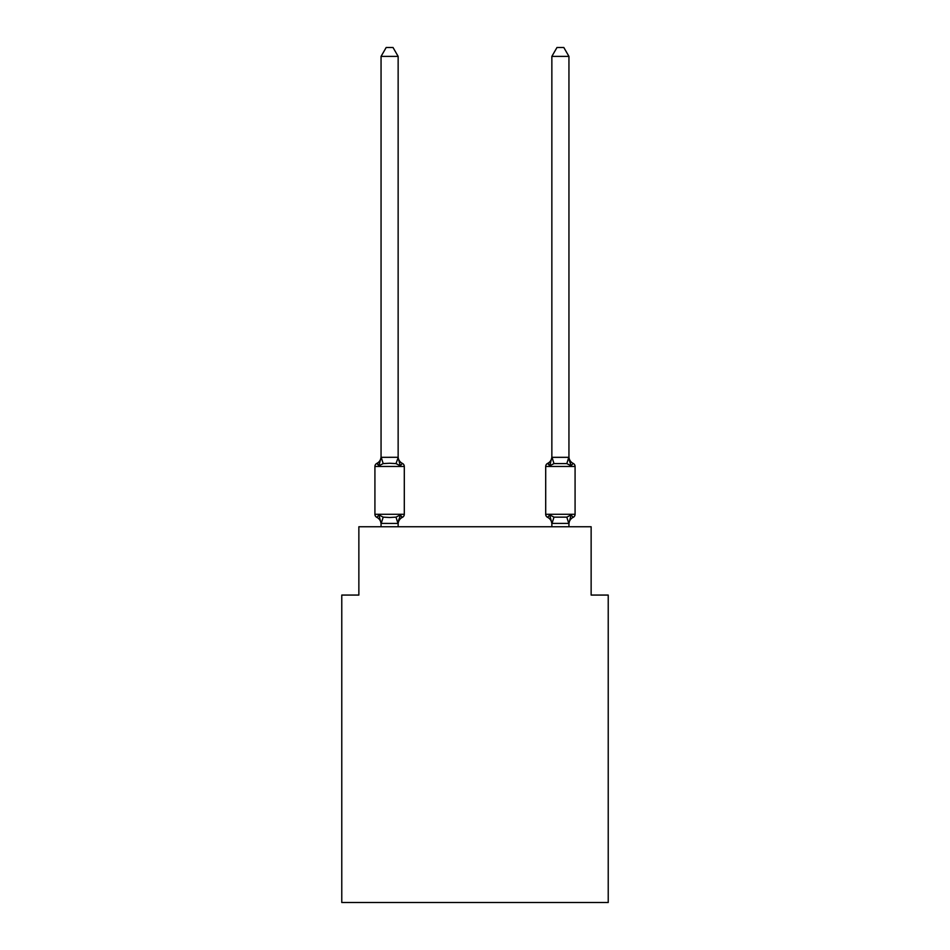 <?xml version="1.0" encoding="UTF-8"?>
<svg xmlns="http://www.w3.org/2000/svg" width="950" height="950" viewBox="0 0 950 950"><rect width="100%" height="100%" fill="white"/><g stroke="black" fill="none" stroke-linecap="round" stroke-linejoin="round"><path stroke-width="1.43" d="M608.226 902.5L608.226 595.068L591.138 595.068L591.138 526.751L358.863 526.751L358.863 595.068L341.774 595.068L341.774 902.5L608.226 902.5M398.145 56.382L381.057 56.382L386.187 47.5L393.015 47.5L398.145 56.382L398.145 457.639L400.282 465.797L402.372 463.386A3.42 3.42 0 0 1 404.296 466.462A3.42 3.42 0 0 0 402.372 463.386L400.282 465.797L402.372 463.386A3.42 3.42 0 0 1 404.296 466.462A3.42 3.42 0 0 0 402.372 463.386L400.282 465.797L402.372 463.386A3.42 3.42 0 0 1 404.296 466.462A3.42 3.42 0 0 0 402.372 463.386L400.282 465.797L402.372 463.386A3.42 3.42 0 0 1 404.296 466.462A3.42 3.42 0 0 0 402.372 463.386L400.282 465.797L402.372 463.386A3.42 3.42 0 0 1 404.296 466.462A3.42 3.42 0 0 0 402.372 463.386L400.282 465.797L402.372 463.386A3.42 3.42 0 0 1 404.296 466.462A3.42 3.42 0 0 0 402.372 463.386L400.282 465.797L402.372 463.386A3.42 3.42 0 0 1 404.296 466.462A3.42 3.42 0 0 0 402.372 463.386L400.282 465.797L402.372 463.386A3.42 3.42 0 0 1 404.296 466.462A3.42 3.42 0 0 0 402.372 463.386L400.282 465.797L402.372 463.386A3.42 3.42 0 0 1 404.296 466.462A3.42 3.42 0 0 0 402.372 463.386L400.282 465.797L402.372 463.386A3.42 3.42 0 0 1 404.296 466.462A3.42 3.42 0 0 0 402.372 463.386L400.282 465.797L402.372 463.386A3.42 3.42 0 0 1 404.296 466.462A3.42 3.42 0 0 0 402.372 463.386L400.282 465.797L402.372 463.386A3.42 3.42 0 0 1 404.296 466.462A3.42 3.42 0 0 0 402.372 463.386L400.282 465.797L402.372 463.386A3.42 3.42 0 0 1 404.296 466.462A3.42 3.42 0 0 0 402.372 463.386L400.282 465.797L402.372 463.386A3.42 3.42 0 0 1 404.296 466.462A3.42 3.42 0 0 0 402.372 463.386L400.282 465.797L402.372 463.386A3.42 3.42 0 0 1 404.296 466.462A3.42 3.42 0 0 0 402.372 463.386L400.282 465.797L402.372 463.386A3.42 3.42 0 0 1 404.296 466.462A3.42 3.42 0 0 0 402.372 463.386L400.282 465.797L402.372 463.386A3.42 3.42 0 0 1 404.296 466.462A3.42 3.42 0 0 0 402.372 463.386L400.282 465.797L402.372 463.386A3.42 3.42 0 0 1 404.296 466.462A3.42 3.42 0 0 0 402.372 463.386L400.282 465.797L402.372 463.386A3.42 3.42 0 0 1 404.296 466.462A3.42 3.42 0 0 0 402.372 463.386L400.282 465.797L402.372 463.386A3.42 3.42 0 0 1 404.296 466.462A3.42 3.42 0 0 0 402.372 463.386L400.282 465.797L402.372 463.386A3.42 3.42 0 0 1 404.296 466.462A3.42 3.42 0 0 0 402.372 463.386L400.282 465.797L402.372 463.386A3.42 3.42 0 0 1 404.296 466.462A3.42 3.42 0 0 0 402.372 463.386A3.42 3.42 0 0 1 404.296 466.462L404.296 514.283A3.42 3.42 0 0 1 402.372 517.358L400.282 514.947L402.372 517.358L400.282 514.947L402.372 517.358L400.282 514.947L402.372 517.358L400.282 514.947L402.372 517.358L400.282 514.947L402.372 517.358L400.282 514.947L402.372 517.358L400.282 514.947L402.372 517.358L400.282 514.947L402.372 517.358L400.282 514.947L402.372 517.358L400.282 514.947L402.372 517.358L400.282 514.947L402.372 517.358L400.282 514.947L402.372 517.358L400.282 514.947L402.372 517.358L400.282 514.947L402.372 517.358L400.282 514.947L402.372 517.358L400.282 514.947L402.372 517.358L400.282 514.947L402.372 517.358L400.282 514.947L402.372 517.358L400.282 514.947L398.003 523.45L381.057 523.414L378.931 514.947L376.841 517.358A3.42 3.42 0 0 1 374.918 514.283A3.42 3.42 0 0 0 376.841 517.358A3.42 3.42 0 0 1 374.918 514.283A3.42 3.42 0 0 0 376.841 517.358A3.42 3.42 0 0 1 374.918 514.283A3.42 3.42 0 0 0 376.841 517.358A3.42 3.42 0 0 1 374.918 514.283A3.42 3.42 0 0 0 376.841 517.358A3.42 3.42 0 0 1 374.918 514.283A3.42 3.42 0 0 0 376.841 517.358A3.42 3.42 0 0 1 374.918 514.283A3.42 3.42 0 0 0 376.841 517.358A3.42 3.42 0 0 1 374.918 514.283A3.42 3.42 0 0 0 376.841 517.358A3.42 3.42 0 0 1 374.918 514.283A3.42 3.42 0 0 0 376.841 517.358A3.42 3.42 0 0 1 374.918 514.283A3.42 3.42 0 0 0 376.841 517.358A3.42 3.42 0 0 1 374.918 514.283A3.42 3.42 0 0 0 376.841 517.358A3.42 3.42 0 0 1 374.918 514.283A3.42 3.42 0 0 0 376.841 517.358A3.42 3.42 0 0 1 374.918 514.283A3.42 3.42 0 0 0 376.841 517.358A3.42 3.42 0 0 1 374.918 514.283A3.42 3.42 0 0 0 376.841 517.358A3.42 3.42 0 0 1 374.918 514.283A3.42 3.42 0 0 0 376.841 517.358A3.42 3.42 0 0 1 374.918 514.283A3.42 3.42 0 0 0 376.841 517.358A3.42 3.42 0 0 1 374.918 514.283A3.42 3.42 0 0 0 376.841 517.358A3.42 3.42 0 0 1 374.918 514.283A3.42 3.42 0 0 0 376.841 517.358A3.42 3.42 0 0 1 374.918 514.283A3.42 3.42 0 0 0 376.841 517.358A3.42 3.42 0 0 1 374.918 514.283A3.42 3.42 0 0 0 376.841 517.358A3.42 3.42 0 0 1 374.918 514.283A3.42 3.42 0 0 0 376.841 517.358A3.42 3.42 0 0 1 374.918 514.283A3.42 3.42 0 0 0 376.841 517.358A3.42 3.42 0 0 1 374.918 514.283A3.42 3.42 0 0 0 376.841 517.358A3.42 3.42 0 0 1 374.918 514.283A3.42 3.42 0 0 0 376.841 517.358A3.42 3.42 0 0 1 374.918 514.283A3.42 3.42 0 0 0 376.841 517.358A3.42 3.42 0 0 1 374.918 514.283A3.42 3.42 0 0 0 376.841 517.358A3.42 3.42 0 0 1 374.918 514.283A3.42 3.42 0 0 0 376.841 517.358A3.42 3.42 0 0 1 374.918 514.283A3.42 3.42 0 0 0 376.841 517.358A3.42 3.42 0 0 1 374.918 514.283A3.42 3.42 0 0 0 376.841 517.358A3.42 3.42 0 0 1 374.918 514.283A3.42 3.42 0 0 0 376.841 517.358A3.42 3.42 0 0 1 374.918 514.283A3.42 3.42 0 0 0 376.841 517.358A3.42 3.42 0 0 1 374.918 514.283A3.42 3.42 0 0 0 376.841 517.358A3.42 3.42 0 0 1 374.918 514.283A3.42 3.42 0 0 0 376.841 517.358A3.42 3.42 0 0 1 374.918 514.283A3.42 3.42 0 0 0 376.841 517.358A3.42 3.42 0 0 1 374.918 514.283A3.42 3.42 0 0 0 376.841 517.358A3.42 3.42 0 0 1 374.918 514.283A3.42 3.42 0 0 0 376.841 517.358A3.42 3.42 0 0 1 374.918 514.283A3.42 3.42 0 0 0 376.841 517.358A3.42 3.42 0 0 1 374.918 514.283A3.42 3.42 0 0 0 376.841 517.358L378.931 514.947L376.841 517.358A3.42 3.42 0 0 1 374.918 514.283A3.42 3.42 0 0 0 376.841 517.358L378.931 514.947L376.841 517.358L378.931 514.947L376.841 517.358L378.931 514.947L376.841 517.358L378.931 514.947L376.841 517.358L378.931 514.947L376.841 517.358L378.931 514.947L376.841 517.358L378.931 514.947L376.841 517.358L378.931 514.947L376.841 517.358L378.931 514.947L376.841 517.358L378.931 514.947L376.841 517.358L378.931 514.947L376.841 517.358L378.931 514.947L376.841 517.358L378.931 514.947L376.841 517.358L378.931 514.947L376.841 517.358L378.931 514.947L376.841 517.358L378.931 514.947L376.841 517.358L378.931 514.947L376.841 517.358L378.931 514.947L376.841 517.358L378.931 514.947L383.194 517.144L389.607 517.489L396.008 517.144L400.282 514.947L402.372 517.358A3.42 3.42 0 0 0 404.296 514.283A3.42 3.42 0 0 1 402.372 517.358L401.399 516.883L402.372 517.358A3.42 3.42 0 0 0 404.296 514.283A3.42 3.42 0 0 1 402.372 517.358A3.42 3.42 0 0 0 404.296 514.283A3.42 3.42 0 0 1 402.372 517.358L401.399 516.883L402.372 517.358A3.42 3.42 0 0 0 404.296 514.283A3.42 3.42 0 0 1 402.372 517.358A3.42 3.42 0 0 0 404.296 514.283A3.42 3.42 0 0 1 402.372 517.358L401.399 516.883L402.372 517.358A3.42 3.42 0 0 0 404.296 514.283A3.42 3.42 0 0 1 402.372 517.358A3.42 3.42 0 0 0 404.296 514.283A3.42 3.42 0 0 1 402.372 517.358L401.399 516.883L402.372 517.358A3.42 3.42 0 0 0 404.296 514.283A3.42 3.42 0 0 1 402.372 517.358A3.42 3.42 0 0 0 404.296 514.283A3.42 3.42 0 0 1 402.372 517.358L401.399 516.883L402.372 517.358A3.42 3.42 0 0 0 404.296 514.283A3.42 3.42 0 0 1 402.372 517.358A3.42 3.42 0 0 0 404.296 514.283A3.42 3.42 0 0 1 402.372 517.358L401.399 516.883L402.372 517.358A3.42 3.42 0 0 0 404.296 514.283A3.42 3.42 0 0 1 402.372 517.358A3.42 3.42 0 0 0 404.296 514.283A3.42 3.42 0 0 1 402.372 517.358L401.399 516.883L402.372 517.358A3.42 3.42 0 0 0 404.296 514.283A3.42 3.42 0 0 1 402.372 517.358A3.42 3.42 0 0 0 404.296 514.283A3.42 3.42 0 0 1 402.372 517.358L401.399 516.883L402.372 517.358A3.42 3.42 0 0 0 404.296 514.283A3.42 3.42 0 0 1 402.372 517.358A3.42 3.42 0 0 0 404.296 514.283A3.42 3.42 0 0 1 402.372 517.358L401.399 516.883L402.372 517.358A3.42 3.42 0 0 0 404.296 514.283A3.42 3.42 0 0 1 402.372 517.358A3.42 3.42 0 0 0 404.296 514.283A3.42 3.42 0 0 1 402.372 517.358L401.399 516.883L402.372 517.358A3.42 3.42 0 0 0 404.296 514.283A3.42 3.42 0 0 1 402.372 517.358A3.42 3.42 0 0 0 404.296 514.283A3.42 3.42 0 0 1 402.372 517.358L401.399 516.883L402.372 517.358A3.42 3.42 0 0 0 404.296 514.283A3.42 3.42 0 0 1 402.372 517.358A3.42 3.42 0 0 0 404.296 514.283A3.42 3.42 0 0 1 402.372 517.358L401.399 516.883L402.372 517.358A3.42 3.42 0 0 0 404.296 514.283A3.42 3.42 0 0 1 402.372 517.358A3.42 3.42 0 0 0 404.296 514.283A3.42 3.42 0 0 1 402.372 517.358L401.399 516.883L402.372 517.358A3.42 3.42 0 0 0 404.296 514.283A3.42 3.42 0 0 1 402.372 517.358A3.42 3.42 0 0 0 404.296 514.283A3.42 3.42 0 0 1 402.372 517.358L401.399 516.883L402.372 517.358A3.42 3.42 0 0 0 404.296 514.283A3.42 3.42 0 0 1 402.372 517.358A3.42 3.42 0 0 0 404.296 514.283A3.42 3.42 0 0 1 402.372 517.358L401.399 516.883L402.372 517.358A3.42 3.42 0 0 0 404.296 514.283A3.42 3.42 0 0 1 402.372 517.358A3.42 3.42 0 0 0 404.296 514.283A3.42 3.42 0 0 1 402.372 517.358L401.399 516.883L402.372 517.358A3.42 3.42 0 0 0 404.296 514.283A3.42 3.42 0 0 1 402.372 517.358A3.42 3.42 0 0 0 404.296 514.283A3.42 3.42 0 0 1 402.372 517.358L401.399 516.883L402.372 517.358A3.42 3.42 0 0 0 404.296 514.283A3.42 3.42 0 0 1 402.372 517.358A3.42 3.42 0 0 0 404.296 514.283A3.42 3.42 0 0 1 402.372 517.358L401.399 516.883L402.372 517.358A3.42 3.42 0 0 0 404.296 514.283A3.42 3.42 0 0 1 402.372 517.358A3.42 3.42 0 0 0 404.296 514.283A3.42 3.42 0 0 1 402.372 517.358L401.399 516.883M377.803 463.861L376.841 463.386A3.42 3.42 0 0 0 374.918 466.462A3.42 3.42 0 0 1 376.841 463.386L377.803 463.861L376.841 463.386A3.42 3.42 0 0 0 374.918 466.462A3.42 3.42 0 0 1 376.841 463.386L377.803 463.861L376.841 463.386A3.42 3.42 0 0 0 374.918 466.462A3.42 3.42 0 0 1 376.841 463.386L377.803 463.861L376.841 463.386A3.42 3.42 0 0 0 374.918 466.462A3.42 3.42 0 0 1 376.841 463.386L377.803 463.861L376.841 463.386A3.42 3.42 0 0 0 374.918 466.462A3.42 3.42 0 0 1 376.841 463.386L377.803 463.861L376.841 463.386A3.42 3.42 0 0 0 374.918 466.462A3.42 3.42 0 0 1 376.841 463.386L377.803 463.861L376.841 463.386A3.42 3.42 0 0 0 374.918 466.462A3.42 3.42 0 0 1 376.841 463.386L377.803 463.861L376.841 463.386A3.42 3.42 0 0 0 374.918 466.462A3.42 3.42 0 0 1 376.841 463.386L377.803 463.861L376.841 463.386A3.42 3.42 0 0 0 374.918 466.462A3.42 3.42 0 0 1 376.841 463.386L377.803 463.861L376.841 463.386A3.42 3.42 0 0 0 374.918 466.462A3.42 3.42 0 0 1 376.841 463.386L377.803 463.861L376.841 463.386A3.42 3.42 0 0 0 374.918 466.462A3.42 3.42 0 0 1 376.841 463.386L377.803 463.861L376.841 463.386A3.42 3.42 0 0 0 374.918 466.462A3.42 3.42 0 0 1 376.841 463.386L377.803 463.861L376.841 463.386A3.42 3.42 0 0 0 374.918 466.462A3.42 3.42 0 0 1 376.841 463.386L377.803 463.861L376.841 463.386A3.42 3.42 0 0 0 374.918 466.462A3.42 3.42 0 0 1 376.841 463.386L377.803 463.861L376.841 463.386A3.42 3.42 0 0 0 374.918 466.462A3.42 3.42 0 0 1 376.841 463.386L377.803 463.861L376.841 463.386A3.42 3.42 0 0 0 374.918 466.462A3.42 3.42 0 0 1 376.841 463.386L377.803 463.861L376.841 463.386A3.42 3.42 0 0 0 374.918 466.462A3.42 3.42 0 0 1 376.841 463.386L378.931 465.797L376.841 463.386A3.42 3.42 0 0 0 374.918 466.462L404.296 466.462A3.42 3.42 0 0 0 402.372 463.386A3.42 3.42 0 0 1 404.296 466.462A3.42 3.42 0 0 0 402.372 463.386L400.282 465.797L402.372 463.386A3.42 3.42 0 0 1 404.296 466.462A3.42 3.42 0 0 0 402.372 463.386A3.42 3.42 0 0 1 404.296 466.462A3.42 3.42 0 0 0 402.372 463.386L400.282 465.797L402.372 463.386A3.42 3.42 0 0 1 404.296 466.462A3.42 3.42 0 0 0 402.372 463.386A3.42 3.42 0 0 1 404.296 466.462A3.42 3.42 0 0 0 402.372 463.386L400.282 465.797L402.372 463.386A3.42 3.42 0 0 1 404.296 466.462A3.42 3.42 0 0 0 402.372 463.386A3.42 3.42 0 0 1 404.296 466.462A3.42 3.42 0 0 0 402.372 463.386L400.282 465.797L402.372 463.386A3.42 3.42 0 0 1 404.296 466.462A3.42 3.42 0 0 0 402.372 463.386A3.42 3.42 0 0 1 404.296 466.462A3.42 3.42 0 0 0 402.372 463.386L400.282 465.797L402.372 463.386A3.42 3.42 0 0 1 404.296 466.462A3.42 3.42 0 0 0 402.372 463.386A3.42 3.42 0 0 1 404.296 466.462A3.42 3.42 0 0 0 402.372 463.386L400.282 465.797L402.372 463.386A3.42 3.42 0 0 1 404.296 466.462A3.42 3.42 0 0 0 402.372 463.386A3.42 3.42 0 0 1 404.296 466.462A3.42 3.42 0 0 0 402.372 463.386L400.282 465.797L402.372 463.386A3.42 3.42 0 0 1 404.296 466.462A3.42 3.42 0 0 0 402.372 463.386A3.42 3.42 0 0 1 404.296 466.462A3.42 3.42 0 0 0 402.372 463.386L400.282 465.797L396.008 463.588L389.607 463.256L383.194 463.588L378.931 465.797L376.841 463.386A3.42 3.42 0 0 0 374.918 466.462A3.42 3.42 0 0 1 376.841 463.386L377.803 463.861L376.841 463.386A3.42 3.42 0 0 0 374.918 466.462L374.918 514.283L404.296 514.283A3.42 3.42 0 0 1 402.372 517.358A7.517 7.517 0 0 0 398.145 524.115M398.145 457.639L396.008 463.588M381.057 524.115L381.057 523.106L381.057 524.115A7.517 7.517 0 0 0 376.841 517.358M398.145 523.106L398.941 519.08L398.145 523.106M568.943 524.115L568.943 524.115A7.517 7.517 0 0 1 573.159 517.358A3.42 3.42 0 0 0 575.082 514.283A3.42 3.42 0 0 1 573.159 517.358A3.42 3.42 0 0 0 575.082 514.283A3.42 3.42 0 0 1 573.159 517.358L571.069 514.947L573.159 517.358A3.42 3.42 0 0 0 575.082 514.283A3.42 3.42 0 0 1 573.159 517.358L571.069 514.947L573.159 517.358A3.42 3.42 0 0 0 575.082 514.283A3.42 3.42 0 0 1 573.159 517.358L571.069 514.947L573.159 517.358A3.42 3.42 0 0 0 575.082 514.283A3.42 3.42 0 0 1 573.159 517.358L571.069 514.947L573.159 517.358A3.42 3.42 0 0 0 575.082 514.283A3.42 3.42 0 0 1 573.159 517.358L571.069 514.947L573.159 517.358A3.42 3.42 0 0 0 575.082 514.283A3.42 3.42 0 0 1 573.159 517.358L571.069 514.947L573.159 517.358A3.42 3.42 0 0 0 575.082 514.283A3.42 3.42 0 0 1 573.159 517.358L571.069 514.947L573.159 517.358A3.42 3.42 0 0 0 575.082 514.283A3.42 3.42 0 0 1 573.159 517.358L571.069 514.947L573.159 517.358A3.42 3.42 0 0 0 575.082 514.283A3.42 3.42 0 0 1 573.159 517.358L571.069 514.947L573.159 517.358A3.42 3.42 0 0 0 575.082 514.283A3.42 3.42 0 0 1 573.159 517.358L571.069 514.947L573.159 517.358A3.42 3.42 0 0 0 575.082 514.283A3.42 3.42 0 0 1 573.159 517.358L571.069 514.947L573.159 517.358A3.42 3.42 0 0 0 575.082 514.283A3.42 3.42 0 0 1 573.159 517.358L571.069 514.947L573.159 517.358A3.42 3.42 0 0 0 575.082 514.283A3.42 3.42 0 0 1 573.159 517.358L571.069 514.947L573.159 517.358A3.42 3.42 0 0 0 575.082 514.283A3.42 3.42 0 0 1 573.159 517.358L571.069 514.947L573.159 517.358A3.42 3.42 0 0 0 575.082 514.283A3.42 3.42 0 0 1 573.159 517.358L571.069 514.947L573.159 517.358A3.42 3.42 0 0 0 575.082 514.283A3.42 3.42 0 0 1 573.159 517.358L571.069 514.947L573.159 517.358A3.42 3.42 0 0 0 575.082 514.283A3.42 3.42 0 0 1 573.159 517.358L571.069 514.947L573.159 517.358A3.42 3.42 0 0 0 575.082 514.283A3.42 3.42 0 0 1 573.159 517.358L571.069 514.947L573.159 517.358A3.42 3.42 0 0 0 575.082 514.283A3.42 3.42 0 0 1 573.159 517.358L571.069 514.947L573.159 517.358A3.42 3.42 0 0 0 575.082 514.283A3.42 3.42 0 0 1 573.159 517.358L571.069 514.947L573.159 517.358A3.42 3.42 0 0 0 575.082 514.283A3.42 3.42 0 0 1 573.159 517.358L571.069 514.947L573.159 517.358A3.42 3.42 0 0 0 575.082 514.283A3.42 3.42 0 0 1 573.159 517.358L571.069 514.947L573.159 517.358A3.42 3.42 0 0 0 575.082 514.283A3.42 3.42 0 0 1 573.159 517.358L571.069 514.947L573.159 517.358A3.42 3.42 0 0 0 575.082 514.283A3.42 3.42 0 0 1 573.159 517.358L571.069 514.947L573.159 517.358A3.42 3.42 0 0 0 575.082 514.283A3.42 3.42 0 0 1 573.159 517.358L571.069 514.947L573.159 517.358A3.42 3.42 0 0 0 575.082 514.283A3.42 3.42 0 0 1 573.159 517.358L571.069 514.947L573.159 517.358A3.42 3.42 0 0 0 575.082 514.283A3.42 3.42 0 0 1 573.159 517.358L571.069 514.947L573.159 517.358A3.42 3.42 0 0 0 575.082 514.283A3.42 3.42 0 0 1 573.159 517.358L571.069 514.947L573.159 517.358A3.42 3.42 0 0 0 575.082 514.283A3.42 3.42 0 0 1 573.159 517.358L571.069 514.947L573.159 517.358A3.42 3.42 0 0 0 575.082 514.283A3.42 3.42 0 0 1 573.159 517.358L571.069 514.947L573.159 517.358A3.42 3.42 0 0 0 575.082 514.283A3.42 3.42 0 0 1 573.159 517.358L571.069 514.947L573.159 517.358A3.42 3.42 0 0 0 575.082 514.283A3.42 3.42 0 0 1 573.159 517.358L571.069 514.947L573.159 517.358A3.42 3.42 0 0 0 575.082 514.283A3.42 3.42 0 0 1 573.159 517.358L571.069 514.947L573.159 517.358A3.42 3.42 0 0 0 575.082 514.283A3.42 3.42 0 0 1 573.159 517.358L571.069 514.947L573.159 517.358A3.42 3.42 0 0 0 575.082 514.283A3.42 3.42 0 0 1 573.159 517.358L571.069 514.947L573.159 517.358A3.42 3.42 0 0 0 575.082 514.283A3.42 3.42 0 0 1 573.159 517.358L571.069 514.947L573.159 517.358A3.42 3.42 0 0 0 575.082 514.283A3.42 3.42 0 0 1 573.159 517.358L571.069 514.947L573.159 517.358L571.069 514.947L566.806 517.144L553.992 517.144L549.717 514.947L547.628 517.358A3.42 3.42 0 0 1 545.704 514.283A3.42 3.42 0 0 0 547.628 517.358L549.717 514.947L547.628 517.358A7.517 7.517 0 0 1 551.855 524.115L551.855 523.106L551.855 524.115A7.517 7.517 0 0 0 547.628 517.358A3.42 3.42 0 0 1 545.704 514.283A3.42 3.42 0 0 0 547.628 517.358L549.717 514.947L547.628 517.358A3.42 3.42 0 0 1 545.704 514.283A3.42 3.42 0 0 0 547.628 517.358L549.717 514.947L547.628 517.358A7.517 7.517 0 0 1 551.855 524.115A7.517 7.517 0 0 0 547.628 517.358A3.42 3.42 0 0 1 545.704 514.283A3.42 3.42 0 0 0 547.628 517.358L549.717 514.947L547.628 517.358A3.42 3.42 0 0 1 545.704 514.283A3.42 3.42 0 0 0 547.628 517.358L549.717 514.947L547.628 517.358A7.517 7.517 0 0 1 551.855 524.115A7.517 7.517 0 0 0 547.628 517.358A3.42 3.42 0 0 1 545.704 514.283A3.42 3.42 0 0 0 547.628 517.358L549.717 514.947L547.628 517.358A3.42 3.42 0 0 1 545.704 514.283A3.42 3.42 0 0 0 547.628 517.358L549.717 514.947L547.628 517.358A7.517 7.517 0 0 1 551.855 524.115A7.517 7.517 0 0 0 547.628 517.358A3.42 3.42 0 0 1 545.704 514.283A3.42 3.42 0 0 0 547.628 517.358L549.717 514.947L547.628 517.358A3.42 3.42 0 0 1 545.704 514.283A3.42 3.42 0 0 0 547.628 517.358L549.717 514.947L547.628 517.358A7.517 7.517 0 0 1 551.855 524.115A7.517 7.517 0 0 0 547.628 517.358A3.42 3.42 0 0 1 545.704 514.283A3.42 3.42 0 0 0 547.628 517.358L549.717 514.947L547.628 517.358A3.42 3.42 0 0 1 545.704 514.283A3.42 3.42 0 0 0 547.628 517.358L549.717 514.947L547.628 517.358A7.517 7.517 0 0 1 551.855 524.115A7.517 7.517 0 0 0 547.628 517.358A3.42 3.42 0 0 1 545.704 514.283A3.42 3.42 0 0 0 547.628 517.358A3.42 3.42 0 0 1 545.704 514.283A3.42 3.42 0 0 0 547.628 517.358L549.717 514.947L547.628 517.358A7.517 7.517 0 0 1 551.855 524.115A7.517 7.517 0 0 0 547.628 517.358A3.42 3.42 0 0 1 545.704 514.283A3.42 3.42 0 0 0 547.628 517.358L549.717 514.947L547.628 517.358A3.42 3.42 0 0 1 545.704 514.283A3.42 3.42 0 0 0 547.628 517.358L549.717 514.947L547.628 517.358A7.517 7.517 0 0 1 551.855 524.115A7.517 7.517 0 0 0 547.628 517.358A3.42 3.42 0 0 1 545.704 514.283A3.42 3.42 0 0 0 547.628 517.358L549.717 514.947L547.628 517.358A3.42 3.42 0 0 1 545.704 514.283A3.42 3.42 0 0 0 547.628 517.358L549.717 514.947L547.628 517.358A7.517 7.517 0 0 1 551.855 524.115A7.517 7.517 0 0 0 547.628 517.358A3.42 3.42 0 0 1 545.704 514.283A3.42 3.42 0 0 0 547.628 517.358L549.717 514.947L547.628 517.358A3.42 3.42 0 0 1 545.704 514.283A3.42 3.42 0 0 0 547.628 517.358L549.717 514.947L547.628 517.358A7.517 7.517 0 0 1 551.855 524.115A7.517 7.517 0 0 0 547.628 517.358A3.42 3.42 0 0 1 545.704 514.283A3.42 3.42 0 0 0 547.628 517.358L549.717 514.947L547.628 517.358A3.42 3.42 0 0 1 545.704 514.283A3.42 3.42 0 0 0 547.628 517.358L549.717 514.947L547.628 517.358A7.517 7.517 0 0 1 551.855 524.115A7.517 7.517 0 0 0 547.628 517.358A3.42 3.42 0 0 1 545.704 514.283A3.42 3.42 0 0 0 547.628 517.358L549.717 514.947L547.628 517.358A3.42 3.42 0 0 1 545.704 514.283A3.42 3.42 0 0 0 547.628 517.358L549.717 514.947L547.628 517.358A7.517 7.517 0 0 1 551.855 524.115A7.517 7.517 0 0 0 547.628 517.358A3.42 3.42 0 0 1 545.704 514.283A3.42 3.42 0 0 0 547.628 517.358A3.42 3.42 0 0 1 545.704 514.283A3.42 3.42 0 0 0 547.628 517.358A7.517 7.517 0 0 1 551.855 524.115A7.517 7.517 0 0 0 547.628 517.358A3.42 3.42 0 0 1 545.704 514.283A3.42 3.42 0 0 0 547.628 517.358L549.717 514.947L547.628 517.358A3.42 3.42 0 0 1 545.704 514.283A3.42 3.42 0 0 0 547.628 517.358L549.717 514.947L547.628 517.358A7.517 7.517 0 0 1 551.855 524.115A7.517 7.517 0 0 0 547.628 517.358A3.42 3.42 0 0 1 545.704 514.283A3.42 3.42 0 0 0 547.628 517.358L549.717 514.947L547.628 517.358A3.42 3.42 0 0 1 545.704 514.283A3.42 3.42 0 0 0 547.628 517.358L549.717 514.947L547.628 517.358A7.517 7.517 0 0 1 551.855 524.115A7.517 7.517 0 0 0 547.628 517.358A3.42 3.42 0 0 1 545.704 514.283A3.42 3.42 0 0 0 547.628 517.358L549.717 514.947L547.628 517.358A3.42 3.42 0 0 1 545.704 514.283A3.42 3.42 0 0 0 547.628 517.358L549.717 514.947L547.628 517.358A7.517 7.517 0 0 1 551.855 524.115A7.517 7.517 0 0 0 547.628 517.358A3.42 3.42 0 0 1 545.704 514.283A3.42 3.42 0 0 0 547.628 517.358L549.717 514.947L547.628 517.358A3.42 3.42 0 0 1 545.704 514.283A3.42 3.42 0 0 0 547.628 517.358L549.717 514.947L547.628 517.358A7.517 7.517 0 0 1 551.855 524.115A7.517 7.517 0 0 0 547.628 517.358A3.42 3.42 0 0 1 545.704 514.283A3.42 3.42 0 0 0 547.628 517.358L549.717 514.947L547.628 517.358A3.42 3.42 0 0 1 545.704 514.283A3.42 3.42 0 0 0 547.628 517.358L549.717 514.947L547.628 517.358A7.517 7.517 0 0 1 551.855 524.115A7.517 7.517 0 0 0 547.628 517.358A3.42 3.42 0 0 1 545.704 514.283A3.42 3.42 0 0 0 547.628 517.358L549.717 514.947L547.628 517.358A3.42 3.42 0 0 1 545.704 514.283A3.42 3.42 0 0 0 547.628 517.358L549.717 514.947L547.628 517.358A7.517 7.517 0 0 1 551.855 524.115A7.517 7.517 0 0 0 547.628 517.358A3.42 3.42 0 0 1 545.704 514.283A3.42 3.42 0 0 0 547.628 517.358L549.717 514.947L547.628 517.358M568.943 56.382L563.813 47.5L556.985 47.5L551.855 56.382L568.943 56.382L568.943 457.639L571.069 465.797L566.806 463.588L553.992 463.588L549.717 465.797L550.513 463.089L549.717 465.797L550.513 463.089L549.717 465.797L550.513 463.089L549.717 465.797L550.513 463.089L549.717 465.797L550.513 463.089L549.717 465.797L550.513 463.089L549.717 465.797L550.513 463.089L549.717 465.797L550.513 463.089L549.717 465.797L550.513 463.089L549.717 465.797L550.513 463.089L549.717 465.797L550.513 463.089L549.717 465.797L550.513 463.089L549.717 465.797L550.513 463.089L549.717 465.797L550.513 463.089L549.717 465.797L550.513 463.089L549.717 465.797L550.513 463.089L549.717 465.797L550.513 463.089L549.717 465.797L550.513 463.089L549.717 465.797L550.513 463.089L549.717 465.797L547.628 463.386A3.42 3.42 0 0 0 545.704 466.462L575.082 466.462A3.42 3.42 0 0 0 573.159 463.386A3.42 3.42 0 0 1 575.082 466.462A3.42 3.42 0 0 0 573.159 463.386A3.42 3.42 0 0 1 575.082 466.462A3.42 3.42 0 0 0 573.159 463.386A3.42 3.42 0 0 1 575.082 466.462A3.42 3.42 0 0 0 573.159 463.386A3.42 3.42 0 0 1 575.082 466.462A3.42 3.42 0 0 0 573.159 463.386A3.42 3.42 0 0 1 575.082 466.462A3.42 3.42 0 0 0 573.159 463.386A3.42 3.42 0 0 1 575.082 466.462A3.42 3.42 0 0 0 573.159 463.386A3.42 3.42 0 0 1 575.082 466.462A3.42 3.42 0 0 0 573.159 463.386A3.42 3.42 0 0 1 575.082 466.462A3.42 3.42 0 0 0 573.159 463.386A3.42 3.42 0 0 1 575.082 466.462A3.42 3.42 0 0 0 573.159 463.386A3.42 3.42 0 0 1 575.082 466.462A3.42 3.42 0 0 0 573.159 463.386A3.42 3.42 0 0 1 575.082 466.462A3.42 3.42 0 0 0 573.159 463.386A3.42 3.42 0 0 1 575.082 466.462A3.42 3.42 0 0 0 573.159 463.386A3.42 3.42 0 0 1 575.082 466.462A3.42 3.42 0 0 0 573.159 463.386A3.42 3.42 0 0 1 575.082 466.462A3.42 3.42 0 0 0 573.159 463.386A3.42 3.42 0 0 1 575.082 466.462A3.42 3.42 0 0 0 573.159 463.386A3.42 3.42 0 0 1 575.082 466.462A3.42 3.42 0 0 0 573.159 463.386A3.42 3.42 0 0 1 575.082 466.462A3.42 3.42 0 0 0 573.159 463.386A3.42 3.42 0 0 1 575.082 466.462A3.42 3.42 0 0 0 573.159 463.386L571.069 465.797L569.288 460.216L571.069 465.797L573.159 463.386L571.069 465.797L569.288 460.216L571.069 465.797L573.159 463.386L571.069 465.797L569.288 460.216L571.069 465.797L573.159 463.386L571.069 465.797L569.288 460.216L571.069 465.797L573.159 463.386L571.069 465.797L569.288 460.216L571.069 465.797L573.159 463.386L571.069 465.797L569.288 460.216L571.069 465.797L573.159 463.386L571.069 465.797L569.288 460.216L571.069 465.797L573.159 463.386L571.069 465.797L569.288 460.216L571.069 465.797L573.159 463.386L571.069 465.797L569.288 460.216L571.069 465.797L573.159 463.386L571.069 465.797L569.288 460.216L571.069 465.797L573.159 463.386L571.069 465.797L569.288 460.216L571.069 465.797L573.159 463.386L571.069 465.797L569.288 460.216L571.069 465.797L573.159 463.386L571.069 465.797L569.288 460.216L571.069 465.797L573.159 463.386L571.069 465.797L569.288 460.216L571.069 465.797L573.159 463.386L571.069 465.797L569.288 460.216L571.069 465.797L573.159 463.386L571.069 465.797L569.288 460.216L571.069 465.797L573.159 463.386L571.069 465.797L569.288 460.216L571.069 465.797L573.159 463.386L571.069 465.797L569.288 460.216L571.069 465.797L569.288 460.216L571.069 465.797L573.159 463.386A3.42 3.42 0 0 1 575.082 466.462L575.082 514.283L545.704 514.283L545.704 466.462A3.42 3.42 0 0 1 547.628 463.386A3.42 3.42 0 0 0 545.704 466.462A3.42 3.42 0 0 1 547.628 463.386L548.601 463.861L547.628 463.386A3.42 3.42 0 0 0 545.704 466.462A3.42 3.42 0 0 1 547.628 463.386A3.42 3.42 0 0 0 545.704 466.462A3.42 3.42 0 0 1 547.628 463.386L548.601 463.861L547.628 463.386A3.42 3.42 0 0 0 545.704 466.462A3.42 3.42 0 0 1 547.628 463.386A3.42 3.42 0 0 0 545.704 466.462A3.42 3.42 0 0 1 547.628 463.386L548.601 463.861L547.628 463.386A3.42 3.42 0 0 0 545.704 466.462A3.42 3.42 0 0 1 547.628 463.386A3.42 3.42 0 0 0 545.704 466.462A3.42 3.42 0 0 1 547.628 463.386L548.601 463.861L547.628 463.386A3.42 3.42 0 0 0 545.704 466.462A3.42 3.42 0 0 1 547.628 463.386A3.42 3.42 0 0 0 545.704 466.462A3.42 3.42 0 0 1 547.628 463.386L548.601 463.861L547.628 463.386A3.42 3.42 0 0 0 545.704 466.462A3.42 3.42 0 0 1 547.628 463.386A3.42 3.42 0 0 0 545.704 466.462A3.42 3.42 0 0 1 547.628 463.386L548.601 463.861L547.628 463.386A3.42 3.42 0 0 0 545.704 466.462A3.42 3.42 0 0 1 547.628 463.386A3.42 3.42 0 0 0 545.704 466.462A3.42 3.42 0 0 1 547.628 463.386L548.601 463.861L547.628 463.386A3.42 3.42 0 0 0 545.704 466.462A3.42 3.42 0 0 1 547.628 463.386A3.42 3.42 0 0 0 545.704 466.462A3.42 3.42 0 0 1 547.628 463.386L548.601 463.861L547.628 463.386A3.42 3.42 0 0 0 545.704 466.462A3.42 3.42 0 0 1 547.628 463.386A3.42 3.42 0 0 0 545.704 466.462A3.42 3.42 0 0 1 547.628 463.386L548.601 463.861L547.628 463.386A3.42 3.42 0 0 0 545.704 466.462A3.42 3.42 0 0 1 547.628 463.386A3.42 3.42 0 0 0 545.704 466.462A3.42 3.42 0 0 1 547.628 463.386L548.601 463.861L547.628 463.386A3.42 3.42 0 0 0 545.704 466.462A3.42 3.42 0 0 1 547.628 463.386A3.42 3.42 0 0 0 545.704 466.462A3.42 3.42 0 0 1 547.628 463.386L548.601 463.861L547.628 463.386A3.42 3.42 0 0 0 545.704 466.462A3.42 3.42 0 0 1 547.628 463.386A3.42 3.42 0 0 0 545.704 466.462A3.42 3.42 0 0 1 547.628 463.386L548.601 463.861L547.628 463.386A3.42 3.42 0 0 0 545.704 466.462A3.42 3.42 0 0 1 547.628 463.386A3.42 3.42 0 0 0 545.704 466.462A3.42 3.42 0 0 1 547.628 463.386L548.601 463.861L547.628 463.386A3.42 3.42 0 0 0 545.704 466.462A3.42 3.42 0 0 1 547.628 463.386A3.42 3.42 0 0 0 545.704 466.462A3.42 3.42 0 0 1 547.628 463.386L548.601 463.861L547.628 463.386A3.42 3.42 0 0 0 545.704 466.462A3.42 3.42 0 0 1 547.628 463.386A3.42 3.42 0 0 0 545.704 466.462A3.42 3.42 0 0 1 547.628 463.386L548.601 463.861L547.628 463.386A3.42 3.42 0 0 0 545.704 466.462A3.42 3.42 0 0 1 547.628 463.386A3.42 3.42 0 0 0 545.704 466.462A3.42 3.42 0 0 1 547.628 463.386L548.601 463.861L547.628 463.386A3.42 3.42 0 0 0 545.704 466.462A3.42 3.42 0 0 1 547.628 463.386A3.42 3.42 0 0 0 545.704 466.462A3.42 3.42 0 0 1 547.628 463.386L548.601 463.861L547.628 463.386A3.42 3.42 0 0 0 545.704 466.462A3.42 3.42 0 0 1 547.628 463.386A3.42 3.42 0 0 0 545.704 466.462A3.42 3.42 0 0 1 547.628 463.386L548.601 463.861L547.628 463.386A3.42 3.42 0 0 0 545.704 466.462A3.42 3.42 0 0 1 547.628 463.386A3.42 3.42 0 0 0 545.704 466.462A3.42 3.42 0 0 1 547.628 463.386L548.601 463.861M568.943 526.751L568.943 523.414L551.855 523.414L549.717 514.947M568.943 456.629L568.943 456.629A7.517 7.517 0 0 0 573.159 463.386M551.855 526.751L551.855 523.106M549.717 465.797L547.628 463.386L549.717 465.797L547.628 463.386L549.717 465.797L547.628 463.386L549.717 465.797L547.628 463.386L549.717 465.797L547.628 463.386L549.717 465.797L547.628 463.386L549.717 465.797L547.628 463.386L549.717 465.797L547.628 463.386L549.717 465.797L547.628 463.386L549.717 465.797L547.628 463.386L549.717 465.797L547.628 463.386L549.717 465.797L547.628 463.386L549.717 465.797L547.628 463.386L549.717 465.797L547.628 463.386L549.717 465.797L547.628 463.386L549.717 465.797L547.628 463.386L549.717 465.797L547.628 463.386L549.717 465.797L547.628 463.386L549.717 465.797L547.628 463.386L549.717 465.797L551.855 457.33L568.943 457.33M381.057 56.382L381.057 457.33L398.003 457.282M378.931 465.797L381.057 457.33M398.145 526.751L398.145 523.414M381.057 526.751L381.057 523.414M381.057 456.629A7.517 7.517 0 0 1 376.841 463.386A3.42 3.42 0 0 0 374.918 466.462M400.282 465.797L402.372 463.386A7.517 7.517 0 0 1 398.145 456.629M400.282 514.947L402.372 517.358M551.855 56.382L551.855 457.33M571.069 514.947L568.943 523.414M551.855 456.629A7.517 7.517 0 0 1 547.628 463.386M383.194 517.144L381.199 523.45M396.008 517.144L398.003 523.45M381.199 457.282L383.194 463.588M568.801 523.45L566.806 517.144M551.997 523.45L553.992 517.144M566.806 463.588L568.801 457.282M553.992 463.588L551.997 457.282"/></g></svg>
